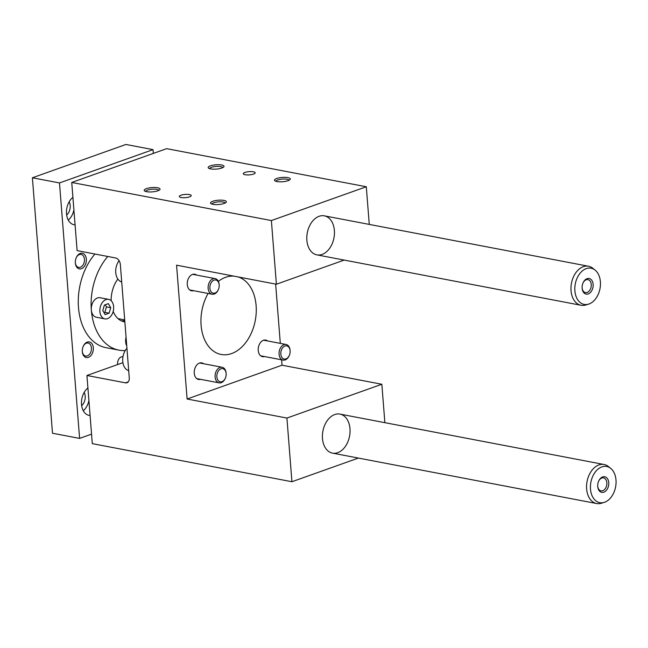 <?xml version="1.0" encoding="UTF-8"?>
<svg xmlns="http://www.w3.org/2000/svg" width="648" height="648" viewBox="0 0 648 648"><rect width="100%" height="100%" fill="white"/><g stroke="black" fill="none" stroke-linecap="round" stroke-linejoin="round"><path stroke-width="0.97" d="M86.937 375.492L92.3 443.645L291.932 481.731L286.926 418.057L187.11 399.014L176.572 265.186L276.388 284.229L271.382 220.555L71.742 182.469L77.112 250.622L115.611 257.969A5.962 4.042 -109.6 0 1 120.342 264.506L129.268 377.93A5.962 4.042 -109.6 0 1 126.984 382.733A5.962 4.042 -109.6 0 1 125.437 382.838L86.937 375.492L122.901 362.678M218.287 289.737L218.093 290.15A7.946 5.427 -79.2 0 1 214.237 294.046A7.946 5.427 -79.2 0 1 212.147 294.224A7.946 5.427 -79.2 0 1 208.308 285.404A7.946 5.427 -79.2 0 1 215.128 278.616A7.946 5.427 -79.2 0 1 219.154 284.594L219.178 285.047A6.707 4.577 -79.2 0 1 218.287 289.737A6.707 4.577 -79.2 0 1 215.039 293.026A6.707 4.577 -79.2 0 1 209.887 288.206A6.707 4.577 -79.2 0 1 214.075 280.139A6.707 4.577 -79.2 0 1 219.178 285.047M225.261 378.383L225.067 378.796A7.946 5.427 -79.2 0 1 221.211 382.693A7.946 5.427 -79.2 0 1 219.121 382.871A7.946 5.427 -79.2 0 1 215.282 374.05A7.946 5.427 -79.2 0 1 222.102 367.262A7.946 5.427 -79.2 0 1 226.128 373.24L226.16 373.694A6.707 4.577 -79.2 0 1 225.261 378.383A6.707 4.577 -79.2 0 1 222.013 381.672A6.707 4.577 -79.2 0 1 216.861 376.853A6.707 4.577 -79.2 0 1 221.057 368.785A6.707 4.577 -79.2 0 1 226.16 373.694M289.235 355.598L289.04 356.011A7.946 5.427 -79.2 0 1 285.185 359.907A7.946 5.427 -79.2 0 1 283.095 360.094A7.946 5.427 -79.2 0 1 279.256 351.265A7.946 5.427 -79.2 0 1 286.076 344.477A7.946 5.427 -79.2 0 1 290.093 350.463L290.126 350.916A6.707 4.577 -79.2 0 1 289.235 355.598A6.707 4.577 -79.2 0 1 285.979 358.887A6.707 4.577 -79.2 0 1 280.827 354.075A6.707 4.577 -79.2 0 1 285.023 346A6.707 4.577 -79.2 0 1 290.126 350.916M291.932 481.731L358.368 458.071M369.263 224.402L366.298 186.754L166.666 148.659L71.742 182.469M384.872 422.666L381.842 384.256L282.026 365.205L281.605 359.81M280.309 343.375L275.643 284.091M224.135 203.456A7.946 2.163 -4.5 0 0 226.087 202.379A7.946 2.163 -4.5 0 0 218.263 200.216A7.946 2.163 -4.5 0 0 210.884 203.577A7.946 2.163 -4.5 0 0 224.135 203.456M157.829 190.804A7.946 2.163 -4.5 0 0 159.781 189.726A7.946 2.163 -4.5 0 0 151.956 187.564A7.946 2.163 -4.5 0 0 144.577 190.925A7.946 2.163 -4.5 0 0 157.829 190.804M288.109 180.671A7.946 2.163 175.5 0 1 274.849 180.792A7.946 2.163 175.5 0 1 282.236 177.431A7.946 2.163 175.5 0 1 290.053 179.593A7.946 2.163 175.5 0 1 288.109 180.671M221.802 168.026A7.946 2.163 175.5 0 1 208.543 168.14A7.946 2.163 175.5 0 1 215.93 164.778A7.946 2.163 175.5 0 1 223.746 166.941A7.946 2.163 175.5 0 1 221.802 168.026M189.556 196.854A5.962 1.62 -4.5 0 0 191.225 195.575A5.962 1.62 -4.5 0 0 185.158 194.424A5.962 1.62 -4.5 0 0 179.342 196.506A5.962 1.62 -4.5 0 0 183.117 197.713A5.962 1.62 -4.5 0 0 189.556 196.854M253.53 174.077A5.962 1.62 175.5 0 1 247.082 174.928A5.962 1.62 175.5 0 1 243.308 173.729A5.962 1.62 175.5 0 1 249.124 171.647A5.962 1.62 175.5 0 1 255.191 172.789A5.962 1.62 175.5 0 1 253.53 174.077M271.382 220.555L366.298 186.754M334.384 230.453A19.869 13.568 -79.2 0 1 316.904 254.875A19.869 13.568 -79.2 0 1 307.298 232.81A19.869 13.568 -79.2 0 1 324.348 215.841A19.869 13.568 -79.2 0 1 334.384 230.453M276.388 284.229L344.201 260.083M267.486 340.929A8.448 5.767 100.8 0 0 265.672 340.079A8.448 5.767 100.8 0 0 258.236 350.455A8.448 5.767 100.8 0 0 262.505 356.667A8.448 5.767 100.8 0 0 264.514 356.546M196.547 275.068A8.448 5.767 100.8 0 0 194.724 274.217A8.448 5.767 100.8 0 0 187.475 281.426A8.448 5.767 100.8 0 0 191.557 290.806A8.448 5.767 100.8 0 0 193.566 290.685M200.54 379.331A8.448 5.767 -79.2 0 1 198.531 379.453A8.448 5.767 -79.2 0 1 194.449 370.073A8.448 5.767 -79.2 0 1 201.698 362.864A8.448 5.767 -79.2 0 1 203.521 363.714M238.172 276.939A39.739 27.135 -79.2 0 1 256.122 305.645A39.739 27.135 -79.2 0 1 221.162 354.48A39.739 27.135 -79.2 0 1 208.089 293.455M218.336 281.345A39.739 27.135 -79.2 0 1 233.904 276.121M187.11 399.014L282.026 365.205M286.926 418.057L381.842 384.256M349.985 428.717A19.869 13.568 -79.2 0 1 332.505 453.138A19.869 13.568 -79.2 0 1 322.906 431.074A19.869 13.568 -79.2 0 1 339.957 414.096A19.869 13.568 -79.2 0 1 349.985 428.717M211.953 204.088A6.602 1.798 175.5 0 1 216.043 202.176A6.602 1.798 175.5 0 1 223.106 202.03A6.602 1.798 175.5 0 1 225.107 203.051M145.646 191.435A6.602 1.798 175.5 0 1 149.737 189.524A6.602 1.798 175.5 0 1 156.8 189.378A6.602 1.798 175.5 0 1 158.801 190.399M289.073 180.274A6.602 1.798 -4.5 0 0 282.366 179.083A6.602 1.798 -4.5 0 0 275.926 181.302M222.766 167.621A6.602 1.798 -4.5 0 0 216.059 166.439A6.602 1.798 -4.5 0 0 209.612 168.65M126.935 348.292A12.92 8.821 100.8 0 0 122.731 361.284A12.92 8.821 100.8 0 0 128.693 370.648M119.086 260.69A12.92 8.821 100.8 0 0 115.822 273.367A12.92 8.821 100.8 0 0 121.719 282.002M121.524 320.946A25.831 17.642 100.8 0 0 124.732 320.379M117.944 318.549A23.846 16.281 100.8 0 0 118.981 318.8L124.7 319.893M91.554 434.144L79.599 438.404L52.504 433.237L32.4 177.779L59.495 182.947L153.041 149.631L153.333 153.414M32.4 177.779L125.947 144.464L153.041 149.631M582.115 287.866A6.602 4.512 100.8 0 0 585.436 292.604A6.602 4.512 100.8 0 0 587.169 292.451A6.602 4.512 100.8 0 0 591.26 285.719A6.602 4.512 100.8 0 0 587.914 279.628A6.602 4.512 100.8 0 0 583.079 282.812M588.238 293.925A7.946 5.427 -79.2 0 1 582.123 288.125A7.946 5.427 -79.2 0 1 583.184 282.577A7.946 5.427 -79.2 0 1 592.434 281.443A7.946 5.427 -79.2 0 1 588.238 293.925M88.42 357.356A7.946 5.427 -79.2 0 1 82.312 351.556A7.946 5.427 -79.2 0 1 83.373 346.008A7.946 5.427 -79.2 0 1 92.624 344.874A7.946 5.427 -79.2 0 1 88.42 357.356M82.296 351.297A6.602 4.512 100.8 0 0 85.617 356.036A6.602 4.512 100.8 0 0 87.359 355.882A6.602 4.512 100.8 0 0 91.441 349.151A6.602 4.512 100.8 0 0 88.096 343.059A6.602 4.512 100.8 0 0 83.26 346.243M80.247 253.457A7.946 5.427 100.8 0 0 76.391 257.361A7.946 5.427 100.8 0 0 75.33 262.91A7.946 5.427 100.8 0 0 81.381 268.734A7.946 5.427 100.8 0 0 86.354 259.168A7.946 5.427 100.8 0 0 80.247 253.457M75.322 262.651A6.602 4.512 100.8 0 0 78.643 267.389A6.602 4.512 100.8 0 0 84.313 261.743A6.602 4.512 100.8 0 0 81.122 254.413A6.602 4.512 100.8 0 0 79.38 254.567A6.602 4.512 100.8 0 0 76.286 257.596M122.942 356.813A5.962 4.074 100.8 0 0 122.837 356.789A5.962 4.074 100.8 0 0 121.273 356.927A5.962 4.074 100.8 0 0 117.636 364.557M69.19 201.747A8.942 6.107 -79.2 0 1 66.655 215.031M68.275 220.085A14.904 10.174 100.8 0 0 73.913 209.968M73.013 198.572A14.904 10.174 100.8 0 0 72.56 197.64M75.079 224.848A14.904 10.174 -79.2 0 1 74.042 224.726A14.904 10.174 -79.2 0 1 66.469 213.022A14.904 10.174 -79.2 0 1 72.916 197.348M81.664 405.664A8.942 6.107 100.8 0 0 84.191 392.388M87.561 388.282A14.904 10.174 -79.2 0 1 88.015 389.213M88.914 400.61A14.904 10.174 -79.2 0 1 83.276 410.727M87.917 387.99A14.904 10.174 100.8 0 0 81.478 403.664A14.904 10.174 100.8 0 0 89.043 415.368A14.904 10.174 100.8 0 0 90.08 415.481M94.94 254.024A54.643 37.309 100.8 0 0 78.764 310.271A54.643 37.309 100.8 0 0 106.078 347.692L118.908 350.139A54.643 37.309 100.8 0 0 125.234 350.552M107.771 256.47A54.643 37.309 100.8 0 0 91.319 309.938A54.643 37.309 100.8 0 0 118.908 350.139M79.599 438.404L59.495 182.947M126.06 337.211A9.939 6.788 100.8 0 0 126.741 345.87M113.189 311.388A25.831 17.642 100.8 0 0 124.311 321.837A25.831 17.642 100.8 0 0 124.862 321.935M117.847 279.053A25.831 17.642 100.8 0 0 111.164 300.721M107.503 318.654A9.939 6.788 -79.2 0 1 104.895 318.881A9.939 6.788 -79.2 0 1 100.092 307.849A9.939 6.788 -79.2 0 1 108.621 299.36A9.939 6.788 -79.2 0 1 113.651 308.521A9.939 6.788 -79.2 0 1 107.503 318.654M110.727 307.711L109.115 313.178L105.146 314.596L102.781 310.538L104.393 305.062L108.362 303.645L110.727 307.711L106.45 306.893L105.219 304.771M104.02 312.66L104.838 312.36L106.45 306.893M610.691 468.35L608.423 466.528A19.869 13.568 100.8 0 0 604.114 464.503A19.869 13.568 100.8 0 0 586.634 488.916A19.869 13.568 100.8 0 0 596.67 503.536A19.869 13.568 100.8 0 0 601.425 503.237L604.203 502.386A18.428 12.579 100.8 0 0 615.6 486.923A18.428 12.579 100.8 0 0 610.691 468.35A18.428 12.579 100.8 0 0 596.759 470.294A18.428 12.579 100.8 0 0 590.49 489.102A18.428 12.579 100.8 0 0 604.203 502.386M603.839 492.188A7.946 5.427 -79.2 0 1 597.731 486.389A7.946 5.427 -79.2 0 1 598.793 480.832A7.946 5.427 -79.2 0 1 608.043 479.706A7.946 5.427 -79.2 0 1 603.839 492.188M574.881 290.839A18.428 12.579 100.8 0 0 588.595 304.123A18.428 12.579 100.8 0 0 599.999 288.66A18.428 12.579 100.8 0 0 595.091 270.086A18.428 12.579 100.8 0 0 581.151 272.03A18.428 12.579 100.8 0 0 574.881 290.839M595.091 270.086L592.823 268.264A19.869 13.568 100.8 0 0 588.514 266.239A19.869 13.568 100.8 0 0 571.034 290.652A19.869 13.568 100.8 0 0 581.062 305.273A19.869 13.568 100.8 0 0 585.816 304.973L588.595 304.123M597.715 486.13A6.602 4.512 100.8 0 0 601.036 490.868A6.602 4.512 100.8 0 0 602.778 490.714A6.602 4.512 100.8 0 0 606.86 483.983A6.602 4.512 100.8 0 0 603.515 477.892A6.602 4.512 100.8 0 0 598.679 481.075M108.621 299.36L100.059 297.732A9.939 6.788 100.8 0 0 91.319 309.938A9.939 6.788 100.8 0 0 96.341 317.245L104.895 318.881M109.115 313.178L104.838 312.36M125.437 382.838L128.255 381.834M215.128 278.616L192.715 274.339M212.147 294.224L189.734 289.956M222.102 367.262L199.689 362.985M219.121 382.871L196.717 378.602M286.076 344.477L263.663 340.2M283.095 360.094L260.682 355.817M332.505 453.138L596.67 503.536M339.957 414.096L604.114 464.503M316.904 254.875L581.062 305.273M324.348 215.841L588.514 266.239"/></g></svg>
